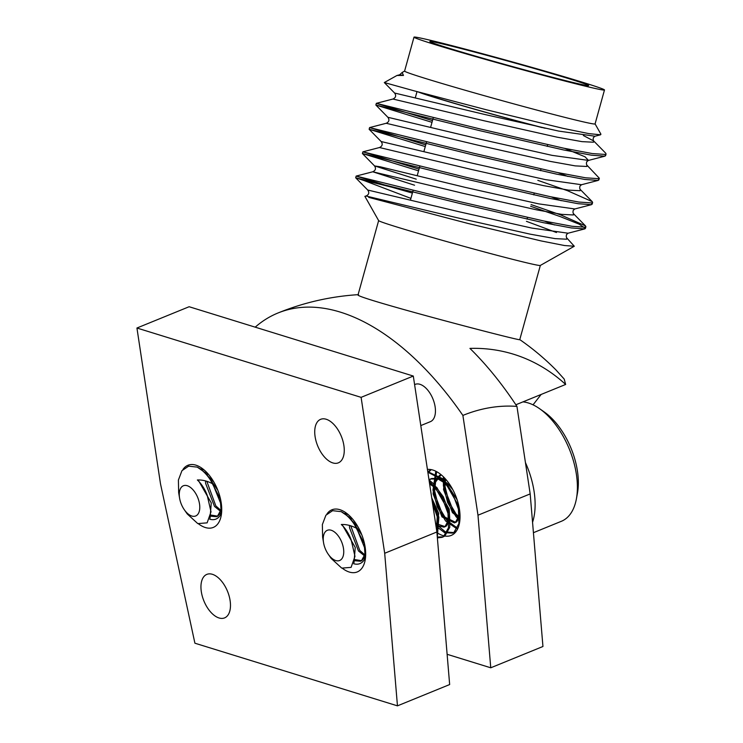 <?xml version="1.0" encoding="UTF-8"?>
<svg xmlns="http://www.w3.org/2000/svg" width="743" height="743" viewBox="0 0 743 743"><rect width="100%" height="100%" fill="white"/><g stroke="black" fill="none" stroke-linecap="round" stroke-linejoin="round"><path stroke-width="1.11" d="M230.107 600.585A23.488 12.752 67.8 0 1 224.59 617.888A23.488 12.752 67.8 0 1 203.907 600.948A23.488 12.752 67.8 0 1 206.842 574.385A23.488 12.752 67.8 0 1 230.107 600.585M343.888 445.531A23.488 12.752 67.8 0 1 338.371 462.833A23.488 12.752 67.8 0 1 317.688 445.893A23.488 12.752 67.8 0 1 320.614 419.331A23.488 12.752 67.8 0 1 343.888 445.531M198.622 523.936A33.556 18.213 -112.2 0 0 221.2 515.605A33.556 18.213 -112.2 0 0 201.845 468.183A33.556 18.213 -112.2 0 0 182.973 469.446M160.516 483.944L136.935 328.016L361.107 397.347L384.688 553.275L397.459 705.85L194.907 643.206L160.516 483.944M342.588 568.46A33.556 18.213 -112.2 0 0 365.157 560.129A33.556 18.213 -112.2 0 0 345.811 512.707A33.556 18.213 -112.2 0 0 326.939 513.97M361.107 397.347L413.303 376.051L189.131 306.729L136.935 328.016M413.303 376.051L436.884 531.979L384.688 553.275M436.884 531.979L449.654 684.554L397.459 705.85M209.684 519.181A26.85 14.572 -112.2 0 0 215.981 519.069A26.85 14.572 -112.2 0 0 221.618 512.298M204.464 470.254A26.85 14.572 -112.2 0 0 200.071 468.833M353.64 563.705A26.85 14.572 -112.2 0 0 359.946 563.593A26.85 14.572 -112.2 0 0 365.584 556.823M348.43 514.778A26.85 14.572 -112.2 0 0 344.028 513.357M328.295 554.297A16.318 8.86 -112.2 0 0 335.78 560.556A16.318 8.86 -112.2 0 0 343.628 549.597A16.318 8.86 -112.2 0 0 332.688 530.855A16.318 8.86 -112.2 0 0 323.549 542.669A16.318 8.86 -112.2 0 0 328.295 554.297L331.229 558.495L341.752 568.126L351.086 567.373L354.978 556.358L351.188 539.892A24.844 13.485 -112.2 0 0 341.316 524.502C346.47 524.289 351.615 525.598 356.761 528.412A33.556 18.213 -112.2 0 0 341.223 511.648L349.693 517.49L361.748 534.728M431.962 499.426L438.872 517.147L437.311 537.124M429.027 480.015L433.206 483.414L443.33 496.807L449.311 512.893L449.784 527.279L444.853 536.009L443.348 536.817L437.311 537.05M427.754 471.647L443.645 479.161L457.168 499.881M456.769 530.483L453.769 532.564L445.466 531.96L435.63 523.676M427.949 472.91L431.2 469.632M457.846 528.44L446.905 520.416L438.519 506.327L434.274 489.526L436.633 471.656M459.963 518.93L457.344 516.162L448.958 502.064L444.713 485.263L444.555 477.972M356.761 528.412L364.488 547.498L365.361 558.903M432.575 503.485L437.562 517.685L437.153 535.257M429.278 481.687L431.897 483.944L442.02 497.336L448.001 513.422L448.475 527.809L443.543 536.539L442.02 537.356L437.376 537.867M427.847 472.223L442.336 479.69L452.459 493.073L458.44 509.169L458.914 523.546L453.982 532.285L452.459 533.102L444.611 532.685L436.002 526.165M427.81 472.009L430.829 469.567M457.484 529.211L445.596 520.954L437.209 506.856L432.974 490.055L435.807 471.229M459.843 520.527L456.035 516.691L447.648 502.593L443.413 485.792L443.404 476.792M354.448 524.567L364.367 543.718L364.943 554.269L361.516 560.64L360.448 561.225L354.55 560.714M345.049 514.1L345.69 513.692M365.593 556.73L358.479 550.962L349.581 527.911L349.461 525.45M432.212 501.116L437.441 513.905L436.42 528.905M429.63 483.99L435.509 488.012L447.88 509.642L448.456 520.202L445.029 526.564L443.961 527.149L435.872 525.32M428.98 479.746L430.383 479.031L437.924 478.91L445.949 483.749L458.32 505.379L458.895 515.939L455.468 522.31L454.391 522.896L441.992 516.896L433.095 493.835L434.256 482.569L439.419 475.492L440.831 474.768M459.982 518.568L452.431 512.633L443.534 489.581L444.751 478.167M341.223 511.648L332.595 510.682L325.917 515.196L322.36 524.558L322.62 537.096L323.549 542.669M341.316 524.502L342.857 525.812L355.238 547.442L354.002 562.748M350.51 519.32L357.736 526.415M365.621 556.182L361.739 560.696L354.745 559.581M345.374 514.351L346.043 513.794M365.649 555.588L359.779 550.433L350.789 525.849M351.095 520.016L351.532 517.852M431.72 497.838L438.751 513.367L436.55 529.778M429.454 482.857L436.81 487.473L449.19 509.113L449.766 519.663L446.339 526.035L445.252 526.629L435.602 523.509M429.045 480.136L431.692 478.501L439.243 478.381L447.249 483.219L452.747 489.526M460.028 516.274L456.778 521.781L455.7 522.366L443.292 516.357L434.395 493.306L435.565 482.04L441.119 474.731M460.019 517.481L453.732 512.103L444.834 489.043L445.596 479.105M533.418 532.694L561.402 521.28A63.768 34.615 -112.2 0 0 576.401 498.841A63.768 34.615 -112.2 0 0 539.641 408.734A63.768 34.615 -112.2 0 0 528.347 402.985A63.768 34.615 -112.2 0 0 522.951 401.879M525.44 462.592A63.768 34.615 67.8 0 1 532.555 522.292M539.641 408.734L544.368 412.059A57.387 31.15 67.8 0 1 577.45 493.157L576.401 498.841M184.329 509.772A16.318 8.86 -112.2 0 0 191.815 516.032A16.318 8.86 -112.2 0 0 199.663 505.073A16.318 8.86 -112.2 0 0 188.722 486.331A16.318 8.86 -112.2 0 0 179.583 498.144A16.318 8.86 -112.2 0 0 184.329 509.772L187.264 513.97L197.787 523.601L207.13 522.849L211.012 511.834L207.223 495.367A24.844 13.485 -112.2 0 0 197.359 479.978C202.505 479.764 207.65 481.074 212.795 483.888A33.556 18.213 -112.2 0 0 197.267 467.124L205.727 472.966L217.783 490.204M212.795 483.888L220.532 502.974L221.395 514.379M210.492 480.043L220.411 499.194L220.987 509.744L217.56 516.116L216.492 516.701L210.585 516.19M201.084 469.576L201.724 469.167M221.628 512.206L214.513 506.438L205.616 483.387L205.505 480.925M197.267 467.124L188.629 466.158L181.951 470.672L178.404 480.034L178.654 492.572L179.583 498.144M197.359 479.978L198.901 481.288L211.272 502.918L210.046 518.224M206.545 474.796L213.77 481.891M221.665 511.658L217.773 516.171L210.78 515.057M201.409 469.827L202.087 469.27M221.693 511.063L215.823 505.909L206.833 481.325M207.139 475.492L207.576 473.328M541.953 127.564A81.386 2.006 -164.5 0 1 418.151 91.918M545.213 128.26A77.356 1.904 -164.5 0 1 470.542 107.958A77.356 1.904 -164.5 0 1 421.913 92.931M447.973 47.914A82.389 2.025 -164.5 0 1 429.863 41.599A82.389 2.025 -164.5 0 1 509.791 61.604A82.389 2.025 -164.5 0 1 588.605 85.612A82.389 2.025 -164.5 0 1 534.886 72.656A82.389 2.025 -164.5 0 1 447.973 47.914M582.753 82.324A98.838 2.433 -164.5 0 1 604.486 89.968A98.838 2.433 -164.5 0 1 508.593 65.904A98.838 2.433 -164.5 0 1 414 37.15A98.838 2.433 -164.5 0 1 477.377 52.344A98.838 2.433 -164.5 0 1 582.753 82.324M604.486 89.968L595.078 123.914A98.838 2.433 -164.5 0 1 499.185 99.85A98.838 2.433 -164.5 0 1 404.591 71.096L414 37.15M404.601 71.068L402.149 72.48L403.468 75.433L396.948 75.489L384.298 82.547L413.786 90.739L486.414 109.788L563.064 128.353L588.837 133.619L600.53 134.789L600.929 134.214L595.078 123.886M410.916 198.39L364.209 180.605A117.459 2.888 -164.5 0 1 392.378 187.357L412.384 193.087M364.209 180.605L355.693 177.8L367.701 190.022C369.503 192.641 368.955 194.638 366.039 196.022L456.991 217.718L530.223 234.166L555.067 238.624L566.621 239.209L566.751 237.909L574.283 246.239L564.522 245.534L541.164 240.936L468.09 223.476L368.723 197.378M392.378 187.357L356.166 176.072L460.056 201.715L543.755 220.977L572.119 226.299L585.28 227.191L585.893 226.736L585.493 225.9L560.807 214.95L531.087 204.576M419.024 169.135L362.89 151.832L466.78 177.475L550.47 196.728L578.843 202.05L592.004 202.941L592.617 202.486L592.217 201.65L567.531 190.7L537.811 180.335M425.748 144.885L369.615 127.582L473.505 153.225L557.194 172.478L585.568 177.8L598.728 178.691L599.341 178.246L586.924 165.169L586.784 166.469L575.24 165.884L550.396 161.426L477.164 144.978L386.211 123.282L369.615 127.582M432.472 120.635L376.339 103.333L480.229 128.976L563.918 148.228L592.292 153.56L605.452 154.451L606.065 153.996L605.666 153.151L593.648 140.919L583.376 135.532M574.283 246.239L540.3 265.455A83.903 2.062 -164.5 0 1 458.942 244.986A83.903 2.062 -164.5 0 1 378.651 220.625L364.887 196.328L366.039 196.022M378.633 220.597L358.061 294.795C352.052 297.005 524.391 342.272 519.766 339.635L540.337 265.437M515.865 404.768L565.646 384.456A223.234 171.252 107.2 0 0 469.938 348.393C486.656 364.832 502.324 384.168 516.942 406.402A177.029 135.811 107.2 0 0 462.889 415.421L477.981 515.205L490.751 667.79L447.119 654.295M255.211 327.161A263.468 143.009 67.8 0 1 277.928 313.017A263.468 143.009 67.8 0 1 462.889 415.421M565.646 384.456L564.197 379.069L555.95 369.921C544.805 358.683 532.722 348.551 519.691 339.542M516.942 406.402L530.177 493.909L542.947 646.494L490.751 667.79M533.047 404.833L541.136 394.459M427.429 469.455A35.237 19.123 67.8 0 1 459.471 509.484A35.237 19.123 67.8 0 1 451.187 535.434A35.237 19.123 67.8 0 1 436.94 532.61M530.177 493.909L477.981 515.205M420.789 425.581L430.392 421.662A20.135 10.931 -112.2 0 0 435.129 406.83A20.135 10.931 -112.2 0 0 415.179 384.372L414.594 384.605M355.693 177.8L459.592 203.406L543.282 222.668L571.386 227.952L584.815 228.881L585.419 228.426L579.234 224.21L560.343 216.64L530.623 206.266M418.56 170.825L362.408 153.532L466.307 179.165L550.006 198.418L578.11 203.703L591.419 204.669L592.143 204.176L591.447 203.062M425.284 146.575L369.132 129.282L473.031 154.916L556.73 174.168L584.834 179.453L598.143 180.419L598.867 179.927L598.171 178.812M431.999 122.326L375.856 105.032L479.755 130.666L563.454 149.919L591.558 155.203L604.867 156.169L605.591 155.686L604.895 154.572M556.479 232.522L526.443 221.33M414.566 185.221L372.763 171.782L463.716 193.477L536.948 209.916L561.792 214.374L573.345 214.968L573.475 213.668L585.493 225.9M369.596 127.592L369.132 129.282L381.15 141.532C382.951 144.142 382.404 146.148 379.487 147.532L470.44 169.228L543.672 185.666L568.516 190.124L580.069 190.719L580.199 189.419L592.217 201.65M594.994 136.22L558.801 131.112L485.569 114.673L394.598 93.033C396.4 95.652 395.843 97.649 392.936 99.033L483.888 120.728L557.12 137.176L581.964 141.634L593.508 142.219L593.648 140.919C593.1 140.102 593.035 138.978 593.443 137.548L594.994 136.22L600.53 134.789M396.948 75.489L399.66 74.792L403.468 75.433M367.701 190.022L458.672 211.662L531.904 228.101L568.098 233.209L566.547 234.537C566.138 235.968 566.203 237.091 566.751 237.909M554.473 224.953L544.489 221.126M416.247 179.165L374.769 165.968L380.137 166.776L465.397 187.412L538.629 203.851L574.822 208.959L573.271 210.297C572.862 211.727 572.927 212.851 573.475 213.668M561.197 200.703L551.213 196.886M381.15 141.532L472.121 163.163L545.353 179.611L581.546 184.719L579.995 186.047C579.586 187.477 579.651 188.601 580.199 189.419M567.921 176.453L557.937 172.636M392.936 99.033L376.339 103.333L375.856 105.032L387.874 117.283L478.845 138.913L552.077 155.361L588.465 160.404L585.029 156.801L564.661 148.386M453.759 532.573L452.459 533.102M443.33 536.827L442.02 537.365M360.439 561.225L361.739 560.696M443.952 527.159L445.252 526.629M454.382 522.896L455.691 522.366M430.401 479.031L431.702 478.492M216.473 516.701L217.773 516.171M433.373 117.403L430.634 127.257M426.649 141.653L423.909 151.507M419.925 165.893L417.185 175.757M413.201 190.143L410.461 200.006M547.684 144.727L547.22 146.417M540.96 168.977L540.495 170.667M534.236 193.226L533.771 194.907M527.511 217.467L527.047 219.157M417.009 91.612L415.346 97.612M362.417 153.55L374.426 165.782C376.227 168.392 375.679 170.398 372.763 171.782L356.166 176.072M379.487 147.532L362.89 151.832M358.516 294.637C330.635 296.383 303.776 302.512 277.928 313.017M387.874 117.283C389.676 119.902 389.118 121.898 386.211 123.282M604.867 156.169L588.27 160.469L586.719 161.798C586.311 163.228 586.376 164.352 586.924 165.169M399.66 74.792L402.149 72.48M584.695 228.918L568.098 233.209M591.419 204.669L574.822 208.959M598.143 180.419L581.546 184.719M394.598 93.033L384.298 82.547M362.872 151.841L362.408 153.532M356.148 176.082L355.683 177.781M606.065 153.987L605.591 155.677M599.341 178.236L598.867 179.927M592.617 202.486L592.143 204.176M585.893 226.736L585.428 228.426"/></g></svg>
